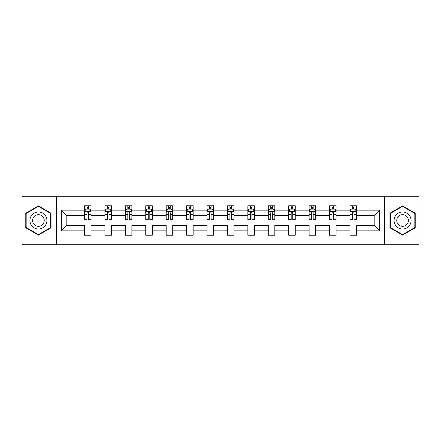<?xml version="1.0" encoding="UTF-8"?>
<svg xmlns="http://www.w3.org/2000/svg" width="441" height="441" viewBox="0 0 441 441"><rect width="100%" height="100%" fill="white"/><g stroke="black" fill="none" stroke-linecap="round" stroke-linejoin="round"><path stroke-width="0.66" d="M384.717 196.284L22.05 196.284L22.05 244.716L418.95 244.716L418.95 196.284L384.717 196.284L384.717 244.716M356.51 230.841L356.51 225.345L374.183 225.345L379.679 230.841L356.51 230.841L356.51 235.229L349.961 235.229L349.961 230.841L336.086 230.841L336.086 235.229L329.543 235.229L329.543 230.841L315.668 230.841L315.668 235.229L309.124 235.229L309.124 230.841L295.244 230.841L295.244 235.229L288.701 235.229L288.701 230.841L274.826 230.841L274.826 235.229L268.282 235.229L268.282 230.841L254.402 230.841L254.402 235.229L247.859 235.229L247.859 230.841L233.984 230.841L233.984 235.229L227.44 235.229L227.44 230.841L213.56 230.841L213.56 235.229L207.016 235.229L207.016 230.841L193.141 230.841L193.141 235.229L186.598 235.229L186.598 230.841L172.718 230.841L172.718 235.229L166.174 235.229L166.174 230.841L152.299 230.841L152.299 235.229L145.756 235.229L145.756 230.841L131.876 230.841L131.876 235.229L125.332 235.229L125.332 230.841L111.457 230.841L111.457 235.229L104.914 235.229L104.914 230.841L91.039 230.841L91.039 235.229L84.49 235.229L84.49 230.841L61.321 230.841L61.321 210.159L84.49 210.159L84.49 205.771L91.039 205.771L91.039 210.159L104.914 210.159L104.914 205.771L111.457 205.771L111.457 210.159L125.332 210.159L125.332 205.771L131.876 205.771L131.876 210.159L145.756 210.159L145.756 205.771L152.299 205.771L152.299 210.159L166.174 210.159L166.174 205.771L172.718 205.771L172.718 210.159L186.598 210.159L186.598 205.771L193.141 205.771L193.141 210.159L207.016 210.159L207.016 205.771L213.56 205.771L213.56 210.159L227.44 210.159L227.44 205.771L233.984 205.771L233.984 210.159L247.859 210.159L247.859 205.771L254.402 205.771L254.402 210.159L268.282 210.159L268.282 205.771L274.826 205.771L274.826 210.159L288.701 210.159L288.701 205.771L295.244 205.771L295.244 210.159L309.124 210.159L309.124 205.771L315.668 205.771L315.668 210.159L329.543 210.159L329.543 205.771L336.086 205.771L336.086 210.159L349.961 210.159L349.961 205.771L356.51 205.771L356.51 210.159L379.679 210.159L379.679 230.841M56.283 244.716L56.283 196.284M349.961 210.159L349.961 215.655L336.086 215.655L336.086 210.159M336.086 230.841L336.086 225.345L349.961 225.345L349.961 230.841M329.543 210.159L329.543 215.655L315.668 215.655L315.668 210.159M315.668 230.841L315.668 225.345L329.543 225.345L329.543 230.841M309.124 210.159L309.124 215.655L295.244 215.655L295.244 210.159M295.244 230.841L295.244 225.345L309.124 225.345L309.124 230.841M288.701 210.159L288.701 215.655L274.826 215.655L274.826 210.159M274.826 230.841L274.826 225.345L288.701 225.345L288.701 230.841M268.282 210.159L268.282 215.655L254.402 215.655L254.402 210.159M254.402 230.841L254.402 225.345L268.282 225.345L268.282 230.841M247.859 210.159L247.859 215.655L233.984 215.655L233.984 210.159M233.984 230.841L233.984 225.345L247.859 225.345L247.859 230.841M227.44 210.159L227.44 215.655L213.56 215.655L213.56 210.159M213.56 230.841L213.56 225.345L227.44 225.345L227.44 230.841M207.016 210.159L207.016 215.655L193.141 215.655L193.141 210.159M193.141 230.841L193.141 225.345L207.016 225.345L207.016 230.841M186.598 210.159L186.598 215.655L172.718 215.655L172.718 210.159M172.718 230.841L172.718 225.345L186.598 225.345L186.598 230.841M166.174 210.159L166.174 215.655L152.299 215.655L152.299 210.159M152.299 230.841L152.299 225.345L166.174 225.345L166.174 230.841M145.756 210.159L145.756 215.655L131.876 215.655L131.876 210.159M131.876 230.841L131.876 225.345L145.756 225.345L145.756 230.841M125.332 210.159L125.332 215.655L111.457 215.655L111.457 210.159M111.457 230.841L111.457 225.345L125.332 225.345L125.332 230.841M104.914 210.159L104.914 215.655L91.039 215.655L91.039 210.159M91.039 230.841L91.039 225.345L104.914 225.345L104.914 230.841M84.49 210.159L84.49 215.655L66.817 215.655L66.817 225.345L84.49 225.345L84.49 230.841M61.321 210.159L66.817 215.655M374.183 225.345L374.183 215.655L356.51 215.655L356.51 210.159M352.453 209.045L354.024 209.045M332.029 209.045L333.6 209.045M311.611 209.045L313.182 209.045M291.187 209.045L292.758 209.045M270.768 209.045L272.34 209.045M250.345 209.045L251.916 209.045M229.926 209.045L231.497 209.045M209.503 209.045L211.074 209.045M189.084 209.045L190.655 209.045M168.66 209.045L170.232 209.045M148.242 209.045L149.813 209.045M127.818 209.045L129.389 209.045M107.4 209.045L108.971 209.045M86.976 209.045L88.547 209.045M84.49 231.955L91.039 231.955M104.914 231.955L111.457 231.955M125.332 231.955L131.876 231.955M145.756 231.955L152.299 231.955M166.174 231.955L172.718 231.955M186.598 231.955L193.141 231.955M207.016 231.955L213.56 231.955M227.44 231.955L233.984 231.955M247.859 231.955L254.402 231.955M268.282 231.955L274.826 231.955M288.701 231.955L295.244 231.955M309.124 231.955L315.668 231.955M329.543 231.955L336.086 231.955M349.961 231.955L356.51 231.955M66.817 225.345L61.321 230.841M379.679 210.159L374.183 215.655M51.046 213.207L38.411 205.914L25.782 213.207L25.782 227.793L38.411 235.086L51.046 227.793L51.046 213.207M389.954 213.207L389.954 227.793L402.589 235.086L415.218 227.793L415.218 213.207L402.589 205.914L389.954 213.207M88.547 207.474L86.976 207.474M85.719 209.271L84.49 209.271L84.49 205.771L86.976 205.771L86.976 209.111M84.49 218.075L84.49 219.717L86.976 219.717L86.976 218.075L84.49 218.075L84.49 215.655M91.039 215.655L91.039 219.717L88.547 219.717L88.547 212.711C88.024 211.702 87.5 211.702 86.976 212.711L86.976 218.075M89.804 209.271L91.039 209.271L91.039 205.771L88.547 205.771L88.547 209.111M91.039 211.73L89.727 209.111L85.802 209.111L84.49 211.73M108.971 207.474L107.4 207.474M106.143 209.271L104.914 209.271L104.914 205.771L107.4 205.771L107.4 209.111M104.914 218.075L104.914 219.717L107.4 219.717L107.4 218.075L104.914 218.075L104.914 215.655M111.457 215.655L111.457 219.717L108.971 219.717L108.971 212.711C108.447 211.702 107.924 211.702 107.4 212.711L107.4 218.075M110.228 209.271L111.457 209.271L111.457 205.771L108.971 205.771L108.971 209.111M111.457 211.73L110.151 209.111L106.22 209.111L104.914 211.73M129.389 207.474L127.818 207.474M126.561 209.271L125.332 209.271L125.332 205.771L127.818 205.771L127.818 209.111M125.332 218.075L125.332 219.717L127.818 219.717L127.818 218.075L125.332 218.075L125.332 215.655M131.876 215.655L131.876 219.717L129.389 219.717L129.389 212.711C128.866 211.702 128.342 211.702 127.818 212.711L127.818 218.075M130.646 209.271L131.876 209.271L131.876 205.771L129.389 205.771L129.389 209.111M131.876 211.73L130.569 209.111L126.644 209.111L125.332 211.73M31.046 216.244A8.511 8.511 0 0 0 34.161 227.87A8.511 8.511 0 0 0 45.781 224.756A8.511 8.511 0 0 0 42.667 213.13A8.511 8.511 0 0 0 31.046 216.244M33.367 217.589A5.827 5.827 0 0 0 35.501 225.544A5.827 5.827 0 0 0 43.455 223.411A5.827 5.827 0 0 0 41.327 215.456A5.827 5.827 0 0 0 33.367 217.589M50.654 213.433L50.654 227.567L38.411 234.634L26.173 227.567L26.173 213.433L38.411 206.366L50.654 213.433M395.219 216.244A8.511 8.511 0 0 0 398.333 227.87A8.511 8.511 0 0 0 409.954 224.756A8.511 8.511 0 0 0 406.839 213.13A8.511 8.511 0 0 0 395.219 216.244M397.545 217.589A5.827 5.827 0 0 0 399.673 225.544A5.827 5.827 0 0 0 407.633 223.411A5.827 5.827 0 0 0 405.5 215.456A5.827 5.827 0 0 0 397.545 217.589M414.827 213.433L414.827 227.567L402.589 234.634L390.346 227.567L390.346 213.433L402.589 206.366L414.827 213.433M149.813 207.474L148.242 207.474M146.985 209.271L145.756 209.271L145.756 205.771L148.242 205.771L148.242 209.111M145.756 218.075L145.756 219.717L148.242 219.717L148.242 218.075L145.756 218.075L145.756 215.655M152.299 215.655L152.299 219.717L149.813 219.717L149.813 212.711C149.29 211.702 148.766 211.702 148.242 212.711L148.242 218.075M151.07 209.271L152.299 209.271L152.299 205.771L149.813 205.771L149.813 209.111M152.299 211.73L150.993 209.111L147.062 209.111L145.756 211.73M170.232 207.474L168.66 207.474M167.404 209.271L166.174 209.271L166.174 205.771L168.66 205.771L168.66 209.111M166.174 218.075L166.174 219.717L168.66 219.717L168.66 218.075L166.174 218.075L166.174 215.655M172.718 215.655L172.718 219.717L170.232 219.717L170.232 212.711C169.708 211.702 169.184 211.702 168.66 212.711L168.66 218.075M171.488 209.271L172.718 209.271L172.718 205.771L170.232 205.771L170.232 209.111M172.718 211.73L171.411 209.111L167.486 209.111L166.174 211.73M190.655 207.474L189.084 207.474M187.827 209.271L186.598 209.271L186.598 205.771L189.084 205.771L189.084 209.111M186.598 218.075L186.598 219.717L189.084 219.717L189.084 218.075L186.598 218.075L186.598 215.655M193.141 215.655L193.141 219.717L190.655 219.717L190.655 212.711C190.132 211.702 189.608 211.702 189.084 212.711L189.084 218.075M191.912 209.271L193.141 209.271L193.141 205.771L190.655 205.771L190.655 209.111M193.141 211.73L191.829 209.111L187.905 209.111L186.598 211.73M211.074 207.474L209.503 207.474M208.246 209.271L207.016 209.271L207.016 205.771L209.503 205.771L209.503 209.111M207.016 218.075L207.016 219.717L209.503 219.717L209.503 218.075L207.016 218.075L207.016 215.655M213.56 215.655L213.56 219.717L211.074 219.717L211.074 212.711C210.55 211.702 210.026 211.702 209.503 212.711L209.503 218.075M212.33 209.271L213.56 209.271L213.56 205.771L211.074 205.771L211.074 209.111M213.56 211.73L212.253 209.111L208.328 209.111L207.016 211.73M231.497 207.474L229.926 207.474M228.67 209.271L227.44 209.271L227.44 205.771L229.926 205.771L229.926 209.111M227.44 218.075L227.44 219.717L229.926 219.717L229.926 218.075L227.44 218.075L227.44 215.655M233.984 215.655L233.984 219.717L231.497 219.717L231.497 212.711C230.974 211.702 230.45 211.702 229.926 212.711L229.926 218.075M232.754 209.271L233.984 209.271L233.984 205.771L231.497 205.771L231.497 209.111M233.984 211.73L232.672 209.111L228.747 209.111L227.44 211.73M251.916 207.474L250.345 207.474M249.088 209.271L247.859 209.271L247.859 205.771L250.345 205.771L250.345 209.111M247.859 218.075L247.859 219.717L250.345 219.717L250.345 218.075L247.859 218.075L247.859 215.655M254.402 215.655L254.402 219.717L251.916 219.717L251.916 212.711C251.392 211.702 250.868 211.702 250.345 212.711L250.345 218.075M253.173 209.271L254.402 209.271L254.402 205.771L251.916 205.771L251.916 209.111M254.402 211.73L253.095 209.111L249.171 209.111L247.859 211.73M272.34 207.474L270.768 207.474M269.512 209.271L268.282 209.271L268.282 205.771L270.768 205.771L270.768 209.111M268.282 218.075L268.282 219.717L270.768 219.717L270.768 218.075L268.282 218.075L268.282 215.655M274.826 215.655L274.826 219.717L272.34 219.717L272.34 212.711C271.816 211.702 271.292 211.702 270.768 212.711L270.768 218.075M273.596 209.271L274.826 209.271L274.826 205.771L272.34 205.771L272.34 209.111M274.826 211.73L273.514 209.111L269.589 209.111L268.282 211.73M292.758 207.474L291.187 207.474M289.93 209.271L288.701 209.271L288.701 205.771L291.187 205.771L291.187 209.111M288.701 218.075L288.701 219.717L291.187 219.717L291.187 218.075L288.701 218.075L288.701 215.655M295.244 215.655L295.244 219.717L292.758 219.717L292.758 212.711C292.234 211.702 291.71 211.702 291.187 212.711L291.187 218.075M294.015 209.271L295.244 209.271L295.244 205.771L292.758 205.771L292.758 209.111M295.244 211.73L293.938 209.111L290.007 209.111L288.701 211.73M313.182 207.474L311.611 207.474M310.354 209.271L309.124 209.271L309.124 205.771L311.611 205.771L311.611 209.111M309.124 218.075L309.124 219.717L311.611 219.717L311.611 218.075L309.124 218.075L309.124 215.655M315.668 215.655L315.668 219.717L313.182 219.717L313.182 212.711C312.658 211.702 312.134 211.702 311.611 212.711L311.611 218.075M314.439 209.271L315.668 209.271L315.668 205.771L313.182 205.771L313.182 209.111M315.668 211.73L314.356 209.111L310.431 209.111L309.124 211.73M333.6 207.474L332.029 207.474M330.772 209.271L329.543 209.271L329.543 205.771L332.029 205.771L332.029 209.111M329.543 218.075L329.543 219.717L332.029 219.717L332.029 218.075L329.543 218.075L329.543 215.655M336.086 215.655L336.086 219.717L333.6 219.717L333.6 212.711C333.076 211.702 332.553 211.702 332.029 212.711L332.029 218.075M334.857 209.271L336.086 209.271L336.086 205.771L333.6 205.771L333.6 209.111M336.086 211.73L334.78 209.111L330.849 209.111L329.543 211.73M354.024 207.474L352.453 207.474M351.196 209.271L349.961 209.271L349.961 205.771L352.453 205.771L352.453 209.111M349.961 218.075L349.961 219.717L352.453 219.717L352.453 218.075L349.961 218.075L349.961 215.655M356.51 215.655L356.51 219.717L354.024 219.717L354.024 212.711C353.5 211.702 352.976 211.702 352.453 212.711L352.453 218.075M355.281 209.271L356.51 209.271L356.51 205.771L354.024 205.771L354.024 209.111M356.51 211.73L355.198 209.111L351.273 209.111L349.961 211.73M91.006 211.663L84.523 211.663M91.039 218.075L88.547 218.075M86.976 214.563L84.49 214.563M91.039 214.563L88.547 214.563M88.547 208.306L86.976 208.306M111.424 211.663L104.947 211.663M111.457 218.075L108.971 218.075M107.4 214.563L104.914 214.563M111.457 214.563L108.971 214.563M108.971 208.306L107.4 208.306M131.848 211.663L125.365 211.663M131.876 218.075L129.389 218.075M127.818 214.563L125.332 214.563M131.876 214.563L129.389 214.563M129.389 208.306L127.818 208.306M152.266 211.663L145.789 211.663M152.299 218.075L149.813 218.075M148.242 214.563L145.756 214.563M152.299 214.563L149.813 214.563M149.813 208.306L148.242 208.306M172.69 211.663L166.207 211.663M172.718 218.075L170.232 218.075M168.66 214.563L166.174 214.563M172.718 214.563L170.232 214.563M170.232 208.306L168.66 208.306M193.108 211.663L186.631 211.663M193.141 218.075L190.655 218.075M189.084 214.563L186.598 214.563M193.141 214.563L190.655 214.563M190.655 208.306L189.084 208.306M213.527 211.663L207.05 211.663M213.56 218.075L211.074 218.075M209.503 214.563L207.016 214.563M213.56 214.563L211.074 214.563M211.074 208.306L209.503 208.306M233.951 211.663L227.473 211.663M233.984 218.075L231.497 218.075M229.926 214.563L227.44 214.563M233.984 214.563L231.497 214.563M231.497 208.306L229.926 208.306M254.369 211.663L247.892 211.663M254.402 218.075L251.916 218.075M250.345 214.563L247.859 214.563M254.402 214.563L251.916 214.563M251.916 208.306L250.345 208.306M274.793 211.663L268.31 211.663M274.826 218.075L272.34 218.075M270.768 214.563L268.282 214.563M274.826 214.563L272.34 214.563M272.34 208.306L270.768 208.306M295.211 211.663L288.734 211.663M295.244 218.075L292.758 218.075M291.187 214.563L288.701 214.563M295.244 214.563L292.758 214.563M292.758 208.306L291.187 208.306M315.635 211.663L309.152 211.663M315.668 218.075L313.182 218.075M311.611 214.563L309.124 214.563M315.668 214.563L313.182 214.563M313.182 208.306L311.611 208.306M336.053 211.663L329.576 211.663M336.086 218.075L333.6 218.075M332.029 214.563L329.543 214.563M336.086 214.563L333.6 214.563M333.6 208.306L332.029 208.306M356.477 211.663L349.994 211.663M356.51 218.075L354.024 218.075M352.453 214.563L349.961 214.563M356.51 214.563L354.024 214.563M354.024 208.306L352.453 208.306"/></g></svg>

